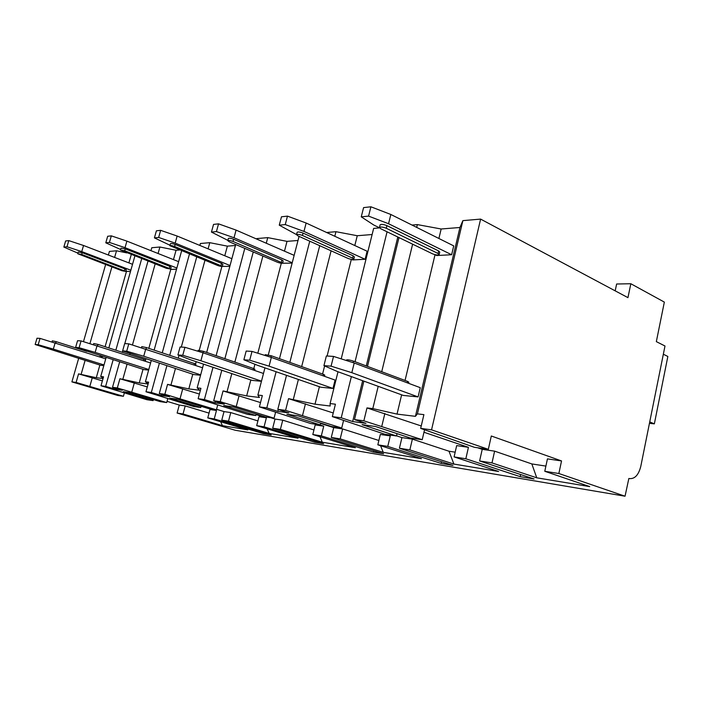 <?xml version="1.0" encoding="UTF-8"?>
<svg xmlns="http://www.w3.org/2000/svg" width="703" height="703" viewBox="0 0 703 703"><rect width="100%" height="100%" fill="white"/><g stroke="black" fill="none" stroke-linecap="round" stroke-linejoin="round"><path stroke-width="1.05" d="M167.05 401.351L179.274 405.042L177.112 413.039L235.268 430.262L625.046 496.213L628.842 478.497C634.475 479.367 638.447 475.36 640.767 466.484L664.994 345.999L656.338 341.632L664.344 302.097L630.837 283.74L627.946 297.65L480.606 219.099L431.545 429.841L488.33 449.314L491.309 436.001L561.539 460.94L558.859 473.514L625.046 496.213M114.615 257.421L116.513 250.795L109.422 251.41L108.376 255.031M105.626 264.583L83.481 341.632M78.648 358.433L71.899 381.887L117.788 395.481L123.412 396.29L124.343 392.959M561.539 460.94L547.444 458.883L544.781 471.282L558.859 473.514M179.274 405.042L185.205 405.912L183.026 413.979L177.112 413.039M494.613 451.15L482.223 449.34L479.613 460.957L491.995 462.917L494.613 451.15L531.837 463.936L545.897 466.089M465.834 458.778L454.094 456.915L456.678 445.605L468.435 447.328L465.834 458.778L520.176 476.652L534.06 478.971L479.613 460.957M412.38 439.129L401.931 437.6L399.409 448.25L409.84 449.911L412.38 439.129L449.006 451.238L455.175 452.178M387.766 446.414L377.827 444.832L380.323 434.445L390.279 435.895L387.766 446.414L441.15 463.418L452.969 465.395L399.409 448.25M342.633 428.935L333.714 427.626L331.28 437.459L340.19 438.874L342.633 428.935L378.873 440.482M321.315 435.886L312.8 434.533L315.199 424.92L323.731 426.167L321.315 435.886L373.434 452.082L383.61 453.778L331.28 437.459M282.747 420.174L275.031 419.05L272.694 428.18L280.392 429.401L282.747 420.174L313.942 429.946M264.073 426.818L256.683 425.649L258.994 416.703L266.393 417.784L264.073 426.818L314.759 442.257L323.617 443.734L272.694 428.18M230.76 412.573L224.029 411.589L221.77 420.113L228.501 421.185L230.76 412.573L257.904 420.912M214.239 418.926L207.772 417.898L209.995 409.533L216.471 410.482L214.239 418.926L263.432 433.663L271.209 434.964L221.77 420.113M544.781 471.282L589.729 486.599L536.758 477.812L491.995 462.917M363.882 381.14L354.488 419.568L363.855 420.816L366.984 407.925L372.801 408.61L397.028 414.102L415.438 416.334L417.397 413.874L423.9 414.638L420.675 428.391L474.367 447.293L488.33 449.314M256.683 425.649L298.046 438.206L269.161 433.417L228.501 421.185M312.8 434.533L355.358 447.714L322.29 442.231L280.392 429.401M377.827 444.832L421.475 458.69L383.249 452.345L340.19 438.874M454.094 456.915L498.603 471.485L453.901 464.068L409.84 449.911M207.772 417.898L247.887 429.893L222.438 425.666L183.026 413.979M119.659 361.896L112.515 387.309L117.331 387.951L166.708 402.582L160.293 401.65L130.38 392.669L123.385 391.703L153.105 400.613L153.386 399.576M224.029 411.589L216.55 409.295M263.432 433.663L263.678 432.697M216.471 410.482L212.324 409.216M482.223 449.34L477.565 447.749M366.984 407.925L421.246 425.965M401.931 437.6L396.536 435.825M286.516 375.34L277.817 409.339L285.576 410.376L288.555 398.663L333.248 412.977M288.555 398.663L315.014 404.181L330.199 406.018L330.094 403.566L335.428 404.199L332.343 416.615L384.989 434.305L396.501 435.974L397.054 433.646M468.435 447.328L423.962 432.248M333.714 427.626L320.577 423.426M221.805 370.261L213.694 400.798L220.224 401.668L223.071 390.93L260.514 402.582M223.071 390.93L246.665 395.912L259.407 397.459L257.887 395.042L262.333 395.569L259.398 406.888L310.55 423.487L320.216 424.893L320.673 423.057M390.279 435.895L385.736 434.41M275.031 419.05L270.717 417.696M166.875 365.815L159.273 393.539L164.853 394.286L167.56 384.374L199.388 394.049M167.56 384.374L188.826 388.917L199.67 390.227L197.165 387.871L200.926 388.32L198.141 398.724L247.597 414.339L255.822 415.535L256.208 414.049M323.731 426.167L319.311 424.761M117.331 387.951L119.914 378.75L147.305 386.922M119.914 378.75L139.247 382.915L148.113 383.987M148.175 383.75L145.398 381.764L148.623 382.142L145.969 391.764L193.668 406.501L200.75 407.529L201.076 406.308M266.393 417.784L256.068 414.568M185.205 405.912L209.046 413.118M123.412 396.29L76.109 382.45L78.569 373.873L102.383 380.859M78.569 373.873L96.285 377.722L103.042 378.539M103.2 377.977L100.731 376.492L103.534 376.817L100.995 385.771L146.945 399.717L153.105 400.613M363.855 420.816L422.222 439.709L410.042 437.943L375.42 426.484L362.045 424.638L396.501 435.974M520.176 476.652L520.642 474.534M422.222 439.709L424.515 429.885M320.216 424.893L286.859 414.269L298.002 415.807L331.544 426.536L341.711 428.013L343.512 420.675M255.822 415.535L223.677 405.543L233.097 406.844L265.444 416.932L274.056 418.18L275.55 412.38M200.75 407.529L169.827 398.118L177.903 399.225L209.019 408.733L216.419 409.805L217.675 405.069M166.708 402.582L167.789 398.636M420.675 428.391L431.545 429.841M71.899 381.887L76.109 382.45M332.343 416.615L341.227 417.793L352.66 421.554L365.991 423.364L354.488 419.568M259.398 406.888L266.797 407.872L277.817 411.387L288.898 412.889L277.817 409.339M341.711 428.013L285.576 410.376M198.141 398.724L204.397 399.55L214.977 402.845L224.345 404.12L213.694 400.798M274.056 418.18L220.224 401.668M145.969 391.764L151.321 392.476L161.47 395.569L169.493 396.659L159.273 393.539M216.419 409.805L164.853 394.286M100.995 385.771L105.635 386.386L115.362 389.304L122.313 390.244L112.515 387.309M415.438 416.334L459.938 227.491L462.882 220.637L417.397 413.874M462.882 220.637L480.606 219.099M111.882 266.947L89.949 343.539M85.098 360.446L81.161 374.181M398.979 237.57L367.493 366.386M412.037 225.065L417.354 224.6L416.686 227.385M412.617 244.178L381.729 371.72M378.196 386.325L372.801 408.61M387.072 231.797L355.05 361.72M351.377 376.606L341.227 417.793M379.55 227.895L373.644 228.413L341.21 358.864M338.002 371.764L330.094 403.566M319.724 245.681L289.838 362.379M326.64 232.5L335.955 231.691L334.795 236.27M331.095 250.804L301.666 366.597M298.397 379.453L293.371 399.234M309.759 241.191L279.478 358.679M276.112 371.738L266.797 407.872M299.074 236.375L268.3 354.91M264.943 367.862L257.887 395.042M266.27 243.238L267.755 237.632L256.815 238.581L256.692 239.064M253.256 251.973L224.89 358.679M262.887 256.059L234.864 362.107M231.823 373.609L227.113 391.413M244.802 248.379L216.12 355.674M213.009 367.317L204.397 399.55M235.698 244.512L206.691 352.431M203.545 364.154L197.165 387.871M208.097 248.853L209.775 242.676L200.408 243.493L199.872 245.452M196.708 256.999L169.748 355.331M204.96 260.347L181.304 347.071M179.037 355.384L178.272 358.17M175.434 368.592L171.014 384.787M189.441 254.055L162.244 352.836M159.344 363.363L151.321 392.476M181.602 250.883L154.142 350.138M151.215 360.718L145.398 381.764M158.078 253.502L159.897 247.017L151.778 247.728L150.952 250.672M148.008 261.129L124.809 343.6M122.744 350.946L122.357 352.317M155.161 263.915L132.463 344.945M130.037 353.609L129.73 354.716M127.058 364.242L122.893 379.102M141.698 258.669L115.854 350.208M113.139 359.822L105.635 386.386M134.879 256.015L108.824 347.932M106.091 357.581L100.731 376.492M116.513 250.795L126.918 252.913M417.354 224.6L441.159 228.993L459.938 227.491M335.955 231.691L357.265 235.725L372.115 234.53M267.755 237.632L287.026 241.357L298.002 240.479M209.775 242.676L227.368 246.147L235.435 245.496M159.897 247.017L176.066 250.259L179.423 249.996M115.362 389.304L115.661 388.249M96.285 377.722L99.879 365.05M101.979 357.651L102.339 356.386M105.09 346.72L126.47 271.472M128.904 262.904L131.259 254.6M125.846 271.244L130.468 271.586M35.15 344.496L38.182 344.725L40.036 338.398L37.004 338.213L35.15 344.496L100.643 365.288L103.816 365.604M130.855 270.233L81.759 251.604L66.987 246.762L68.797 240.619L83.543 245.496L132.533 264.302M68.797 240.619L65.643 240.971L63.85 247.078L77.945 253.15M81.759 251.604L83.543 245.496M63.85 247.078L66.987 246.762M82.189 252.711L78.279 252.008L77.769 253.748L81.689 254.451L82.189 252.711L124.914 268.898L126.276 269.732L125.793 271.42L121.927 270.734L77.769 253.748M40.036 338.398L105.731 358.846M104 364.954L53.323 349.092L55.159 342.8M53.323 349.092L38.182 344.725M86.741 351.386L56.249 341.684L52.321 340.841L52.013 341.886M101.346 357.449L101.302 356.052M125.793 271.42L81.689 254.451M630.837 283.74L616.628 284.003L615.187 290.849M649.73 421.897L654.352 423.856L649.44 423.347M663.342 354.224L667.85 356.465L654.352 423.856M397.028 414.102L401.624 394.822M405.051 380.464L435.025 254.732M438.9 238.484L441.159 228.993M434.7 254.574L436.651 255.523L451.634 254.741L453.725 245.892L390.833 214.477L370.903 206.787L363.583 207.605L361.263 216.849L373.855 225.065L379.488 227.798M323.934 365.639L337.422 371.553L403.337 395.438L418.092 396.914L420.271 387.678L354.215 363.012L333.512 356.412L326.359 355.973L323.934 365.639L331.078 366.166L333.512 356.412M451.634 254.741L388.557 223.73L390.833 214.477M388.557 223.73L368.574 216.111L370.903 206.787M361.263 216.849L368.574 216.111M439.199 254.442L439.753 252.096L438.672 250.962L386.905 225.628C383.689 224.362 381.421 224.09 380.112 224.802L380.068 224.969M418.092 396.914L351.825 372.687L354.215 363.012M351.825 372.687L331.078 366.166M408.557 383.302L408.821 382.195L407.626 381.421L353.477 361.131C350.138 360.05 347.862 359.637 346.641 359.883L346.623 359.98M386.263 228.255L438.074 253.493L439.155 254.627C437.802 255.268 435.57 254.987 432.468 253.801L380.745 228.73L379.462 227.421C380.771 226.726 383.038 226.999 386.263 228.255L386.905 225.628M352.66 421.554L362.66 380.701M366.272 365.929L397.81 237.008M315.014 404.181L319.39 386.729M322.572 374.049L324.61 365.938M327.097 356.017L351.333 259.372M354.804 245.532L357.265 235.725M351.535 259.398L352.704 259.925L365.112 259.275L367.115 251.226L306.148 223.027L287.465 216.129L281.472 216.796L279.267 225.18L296.534 234.6M243.871 359.778L257.289 365.217L320.805 387.221L332.985 388.434L335.067 380.068L271.332 357.414L252.008 351.412L246.164 351.052L243.871 359.778L249.706 360.208L252.008 351.412M365.112 259.275L303.968 231.419L306.148 223.027M303.968 231.419L285.251 224.573L287.465 216.129M279.267 225.18L285.251 224.573M353.837 259.108L354.382 256.911L353.196 255.848L303.055 233.08C300.137 231.972 298.169 231.709 297.141 232.262L297.114 232.359M332.985 388.434L269.073 366.149L271.332 357.414M269.073 366.149L249.706 360.208M324.487 376.307L324.786 375.112L323.485 374.374L271.27 355.753L265.312 354.672M302.439 235.461L352.616 258.15L353.811 259.214C352.748 259.723 350.797 259.451 347.976 258.405L297.905 235.856L296.517 234.644C297.545 234.09 299.522 234.363 302.439 235.461L303.055 233.08M277.817 411.387L278.3 409.498M246.665 395.912L250.83 379.971M253.792 368.609L254.934 364.259M257.816 353.214L281.314 263.23M284.469 251.156L287.026 241.357M281.639 263.247L292.132 263.107M177.912 354.953L182.754 355.305L184.933 347.291L180.082 346.992L177.912 354.953L191.075 359.98L252.017 380.367L261.446 381.307M292.22 262.755L234.011 237.772L216.436 231.568L218.545 223.853L236.076 230.101L294.144 255.356M218.545 223.853L213.545 224.406L211.445 232.078L227.851 240.364M234.011 237.772L236.076 230.101M211.445 232.078L216.436 231.568M282.641 262.966L283.177 260.918L281.903 259.925L233.607 239.248C230.944 238.273 229.196 238.009 228.37 238.458L228.352 238.51M184.933 347.291L203.035 352.792L263.484 373.478M261.498 381.14L200.891 360.753L203.431 351.315L198.158 350.296M200.891 360.753L182.754 355.305M254.591 370.437L254.908 369.224L253.537 368.513L253.168 369.945M203.431 351.315L253.537 368.513M233.018 241.437L282.624 263.036C281.762 263.449 280.04 263.186 277.457 262.254L229.231 241.762L227.781 240.637C228.607 240.198 230.356 240.461 233.018 241.437L233.607 239.248M214.977 402.845L215.382 401.316M188.826 388.917L192.789 374.242M195.557 363.978L196.172 361.685M199.257 350.27L221.893 266.428M224.775 255.76L227.368 246.147M222.078 266.402L229.828 266.375M122.621 350.902L126.716 351.201L128.781 343.846L124.677 343.591L122.621 350.902L193.8 374.567L200.557 375.244M230.048 265.541L175.188 243.115L158.65 237.447L160.644 230.338L177.147 236.041L231.885 258.704M160.644 230.338L156.409 230.812L154.423 237.878L170.003 245.259M175.188 243.115L177.147 236.041M154.423 237.878L158.65 237.447M175.152 244.451C172.701 243.572 171.128 243.317 170.442 243.686L169.889 245.69C170.565 245.329 172.138 245.584 174.59 246.463L175.152 244.451L221.55 263.37L222.869 264.31L222.341 266.261C221.63 266.604 220.083 266.349 217.693 265.506L169.889 245.69M128.781 343.846L202.569 367.774M200.671 374.84L143.737 356.236L145.767 348.925M143.737 356.236L126.716 351.201M195.566 365.455L195.9 364.251L194.485 363.565L146.488 347.59L141.76 346.623L141.479 347.642M222.341 266.261L174.59 246.463M161.47 395.569L161.813 394.313M139.247 382.915L143.025 369.321M145.266 361.237L145.89 358.987M148.834 348.372L170.838 269.091M173.465 259.618L176.066 250.259M169.282 268.151L169.792 266.332L171.137 267.219L170.636 269.029L166.418 268.309L120.459 250.013L124.73 250.743L171.69 269.425L176.55 269.17M75.608 347.458L79.114 347.721L81.073 340.92L77.558 340.7L75.608 347.458L143.895 369.602L148.632 370.068M176.866 268.028L125.029 247.667L109.422 242.447L111.32 235.856L126.9 241.12L178.624 261.665M111.32 235.856L107.682 236.27L105.793 242.816L120.608 249.486M125.029 247.667L126.9 241.12M105.793 242.816L109.422 242.447M169.792 266.332L125.266 248.88L120.995 248.15L120.459 250.013M81.073 340.92L150.591 362.959M148.781 369.514L95.142 352.396L97.076 345.639M95.142 352.396L79.114 347.721M145.064 361.166L145.389 359.989L143.957 359.33L98.016 344.417L93.719 343.521L93.429 344.558M89.835 386.334L92.269 377.801M222.438 425.666L220.654 421.747M381.791 426.264L384.866 413.478M536.758 477.812L531.837 463.936M453.901 464.068L449.006 451.238M302.536 415.429L305.471 403.794M383.249 452.345L380.569 445.702M378.715 441.132L378.425 440.421M236.278 406.36L239.073 395.701M322.29 442.231L319.97 436.756M180.065 398.671L182.727 388.829M269.161 433.417L267.14 428.821M131.769 392.072L134.317 382.924M441.15 463.418L441.537 461.739M373.434 452.082L373.768 450.711M314.759 442.257L315.041 441.115M56.249 341.684L55.862 343.029M100.221 355.709L99.861 356.983M124.431 270.593L124.914 268.898M353.477 361.131L353.099 362.651M407.626 381.421L407.292 382.836M438.074 253.493L438.672 250.962M271.27 355.753L270.875 357.265M323.485 374.374L323.116 375.815M352.616 258.15L353.196 255.848M281.358 262.043L281.903 259.925M146.488 347.59L146.083 349.031M194.485 363.565L194.107 364.971M221.023 265.33L221.55 263.37M98.016 344.417L97.612 345.814M143.957 359.33L143.579 360.692M124.73 250.743L125.266 248.88M346.641 359.883L346.482 360.542M379.462 227.421L380.112 224.802M265.321 354.62L265.101 355.472M296.517 234.644L297.141 232.262M198.158 350.27L197.903 351.236M227.781 240.637L228.37 238.458"/></g></svg>
